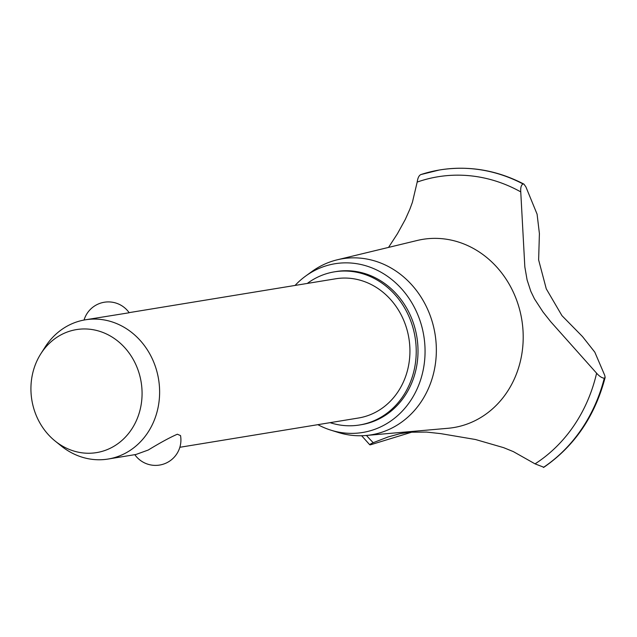 <?xml version="1.0" encoding="UTF-8"?>
<svg xmlns="http://www.w3.org/2000/svg" width="637" height="637" viewBox="0 0 637 637"><rect width="100%" height="100%" fill="white"/><g stroke="black" fill="none" stroke-linecap="round" stroke-linejoin="round"><path stroke-width="0.96" d="M330.093 422.665A77.595 68.955 -99.3 0 0 359.587 424.983L361.37 424.688A77.595 68.955 -99.3 0 0 378.553 419.194A77.595 68.955 -99.3 0 0 414.647 327.06A77.595 68.955 -99.3 0 0 336.272 271.537L334.489 271.832A77.595 68.955 -99.3 0 0 317.306 277.326A77.595 68.955 -99.3 0 0 307.281 283.441M359.587 424.983A77.595 68.955 -99.3 0 0 376.77 419.48A77.595 68.955 -99.3 0 0 412.864 327.354A77.595 68.955 -99.3 0 0 334.489 271.832M129.112 312.64L335.627 278.791A70.54 62.681 80.7 0 1 406.876 329.265A70.54 62.681 80.7 0 1 374.062 413.023A70.54 62.681 80.7 0 1 358.448 418.015L179.849 447.285M84.052 320.037A25.392 25.392 0 0 1 129.2 312.759L85.31 319.814A70.54 62.681 80.7 0 1 156.559 370.288A70.54 62.681 80.7 0 1 123.753 454.046A70.54 62.681 80.7 0 1 108.131 459.038A70.54 62.681 80.7 0 1 61.192 445.932L55.108 441.027A62.322 55.387 -99.3 0 0 110.384 448.193A62.322 55.387 -99.3 0 0 136.684 366.53A62.322 55.387 -99.3 0 0 62.625 334.011A62.322 55.387 -99.3 0 0 40.816 353.806A62.322 55.387 -99.3 0 0 55.108 441.027M40.816 353.806L45.012 347.221A70.54 62.681 80.7 0 1 69.688 324.806A70.54 62.681 80.7 0 1 85.31 319.814M108.131 459.038L135.96 454.476L148.238 450.033C160.325 442.667 170.031 437.396 177.365 434.219L180.534 435.597A25.392 25.392 0 0 1 134.797 454.667M317.871 424.664A85.493 75.97 -99.3 0 0 330.898 430.166A85.493 75.97 -99.3 0 0 381.587 426.432A85.493 75.97 -99.3 0 0 417.665 314.407A85.493 75.97 -99.3 0 0 316.063 269.793A85.493 75.97 -99.3 0 0 305.641 276.076A85.493 75.97 -99.3 0 0 295.058 285.44M330.898 430.166L338.104 432.419A89.204 79.267 -99.3 0 0 366.004 435.493A89.204 79.267 -99.3 0 0 390.991 428.518A89.204 79.267 -99.3 0 0 431.623 319.774A89.204 79.267 -99.3 0 0 337.212 259.816A89.204 79.267 -99.3 0 0 322.625 265.088A89.204 79.267 -99.3 0 0 311.756 271.641L305.641 276.076M366.004 435.493L447.994 428.287A95.375 84.753 -99.3 0 0 474.708 420.834A95.375 84.753 -99.3 0 0 518.152 304.566A95.375 84.753 -99.3 0 0 417.219 240.475L337.212 259.816M412.561 431.926L370.463 444.817C369.046 444.889 369.97 444.172 373.242 442.683L388.116 436.942L399.694 433.765L409.28 432.212L426.527 432.077L440.685 433.622L475.544 439.522L503.636 447.66L513.35 451.617L535.048 463.863A154.672 137.449 -99.3 0 0 596.598 373.202L550.734 321.733L543.05 312.034L534.467 298.88L530.828 291.356L527.094 279.914L524.832 266.895L520.755 191.888A154.672 137.449 -99.3 0 0 417.179 182.078L412.418 202.248L409.902 209.111L405.307 219.431L397.44 233.723L388.546 247.403M520.755 191.888C520.453 187.557 521.217 184.921 523.049 183.974L523.948 184.133L525.899 186.896L537.087 214.167L539.404 233.572L538.631 259.904L546.267 288.832L561.961 315.665L582.497 336.583L594.815 352.173L604.72 375.32L605.15 377.446L604.29 378.187C601.997 378.036 599.433 376.379 596.598 373.202M535.048 463.863L543.887 467.271C574.55 446.059 594.974 416.12 605.15 377.446M370.463 444.817L369.771 444.793L361.649 435.74M366.458 435.453A154.672 137.449 -99.3 0 0 373.242 442.683M420.866 174.57L439.052 170.063A161.113 143.174 -99.3 0 0 420.866 174.57C418.995 175.414 417.768 177.914 417.179 182.078M543.377 467.447A161.113 143.174 -99.3 0 0 604.29 378.187M543.425 467.439A161.113 143.174 -99.3 0 0 604.346 378.179M523.104 183.966A161.113 143.174 -99.3 0 0 442.285 169.553A161.113 143.174 -99.3 0 0 439.976 169.912A161.113 143.174 -99.3 0 0 439.944 169.912A161.113 143.174 -99.3 0 0 439.052 170.063M523.049 183.974A161.113 143.174 -99.3 0 0 439.92 169.92L439.976 169.912M442.285 169.553C470.528 165.66 497.752 170.517 523.948 184.133"/></g></svg>
